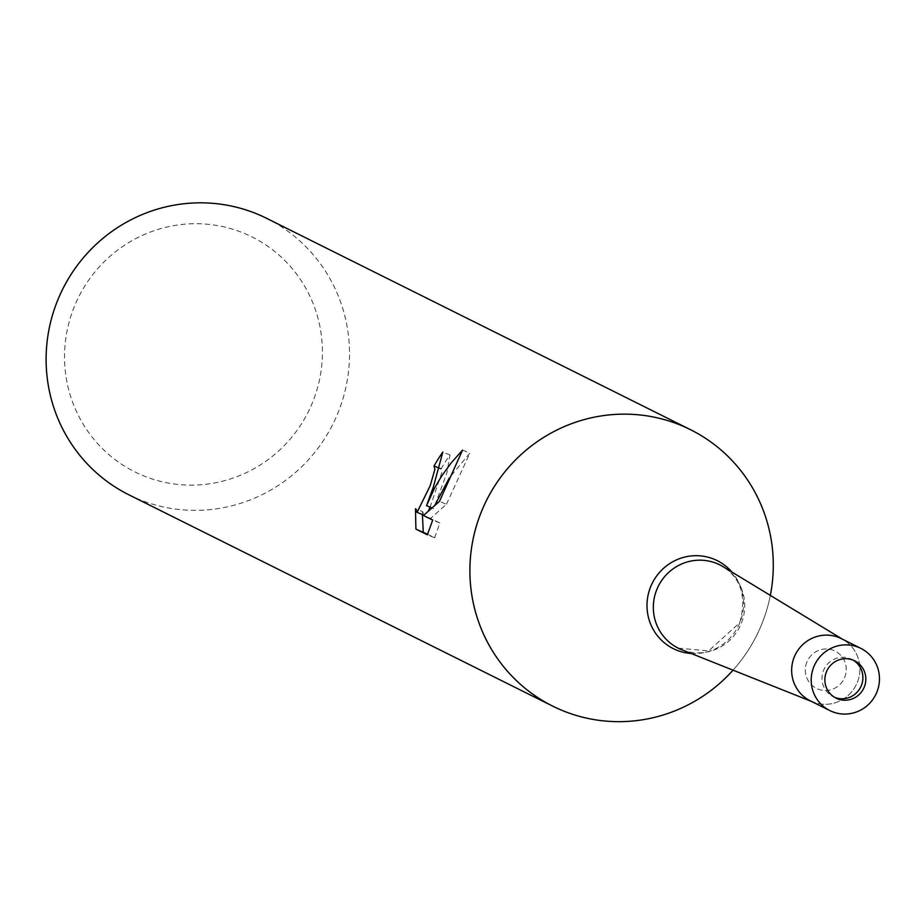 <?xml version="1.0" encoding="UTF-8"?>
<svg xmlns="http://www.w3.org/2000/svg" width="923" height="923" viewBox="0 0 923 923"><rect width="100%" height="100%" fill="white"/><g stroke="black" fill="none" stroke-linecap="round" stroke-linejoin="round"><path stroke-width="0.69" stroke-dasharray="4.62 3.46" d="M806.887 662.079A20.848 20.387 116.5 0 0 816.486 688.385A20.848 20.387 116.5 0 0 844.695 677.367A20.848 20.387 116.5 0 0 835.096 651.061A20.848 20.387 116.5 0 0 806.887 662.079A20.848 20.387 116.5 0 0 816.486 688.385A20.848 20.387 116.5 0 0 844.695 677.367A20.848 20.387 116.5 0 0 835.096 651.061A20.848 20.387 116.5 0 0 806.887 662.079M853.164 660.153A20.848 20.387 116.5 0 0 823.547 670.386A20.848 20.387 116.5 0 0 834.623 697.35M681.647 649.688A46.542 45.504 116.5 0 0 741.227 623.567A46.542 45.504 116.5 0 0 723.044 566.664M811.479 701.422L812.805 701.953A34.751 33.978 116.5 0 0 857.294 682.455A34.751 33.978 116.5 0 0 843.714 639.962A34.751 33.978 116.5 0 0 794.288 656.991M733.047 670.167A154.441 151.003 116.5 0 0 761.613 624.49A154.441 151.014 116.5 0 0 770.336 595.393A154.441 151.003 116.5 0 1 761.613 624.49A154.441 151.014 116.5 0 1 733.047 670.167M128.897 494.809A154.441 151.014 116.5 0 0 337.853 413.181A154.441 151.014 116.5 0 0 266.735 218.382M74.44 306.332A131.274 128.355 116.5 0 0 143.873 475.956A131.274 128.355 116.5 0 0 312.493 402.52A131.274 128.355 116.5 0 0 243.072 232.896A131.274 128.355 116.5 0 0 74.44 306.332M434.941 505.054L446.836 473.038L450.032 454.981A146.722 143.457 116.5 0 0 441.102 468.872L441.921 472.218L430.106 507.131M441.102 468.872L440.375 468.572M427.58 534.244L434.698 537.786L427.337 534.821M428.434 510.754L424.234 515.276L422.596 511.596L415.477 508.723M422.596 511.596L422.388 514.526M450.032 454.981L442.832 452.074M433.591 508.538L431.745 507.788M462.538 450.112L469.899 453.078L449.316 477.952M434.698 537.774L439.856 522.995L430.591 518.38L446.467 504.223L439.452 501.385M446.478 504.223L469.888 453.089M439.856 522.995L432.714 520.111M430.591 518.38L423.449 515.495M810.279 700.822A34.751 33.978 116.5 0 0 857.294 682.455A34.751 33.978 116.5 0 0 841.291 638.624M691.223 653.496A49.173 48.077 116.5 0 0 739.865 622.667A49.173 48.077 116.5 0 0 731.858 572.006M833.146 696.692L836.042 698.134M678.267 648.165L708.633 650.888L739.75 622.69C747.134 595.52 740.488 576.24 719.802 564.864M843.714 639.962L842.491 639.224M851.744 659.368L854.652 660.81"/><path stroke-width="1.38" d="M834.623 697.35A20.848 20.387 116.5 0 0 853.164 660.153M842.491 639.224L723.044 566.664A46.542 45.504 116.5 0 0 719.802 564.864A46.542 45.504 116.5 0 0 656.841 589.462A46.542 45.504 116.5 0 0 678.267 648.165A46.542 45.504 116.5 0 0 681.647 649.688L811.479 701.422M860.847 648.373A34.751 33.978 116.5 0 0 813.832 666.741A34.751 33.978 116.5 0 0 829.835 710.572A34.751 33.978 116.5 0 0 876.85 692.204A34.751 33.978 116.5 0 0 860.847 648.373L841.291 638.624A34.751 33.978 116.5 0 0 794.276 656.991A34.751 33.978 116.5 0 0 812.805 701.953M690.508 429.691A154.441 151.014 116.5 0 1 770.336 595.393A154.441 151.003 116.5 0 0 665.864 420.057A154.441 151.003 116.5 0 0 481.564 511.319A154.441 151.003 116.5 0 0 539.701 698.803A154.441 151.003 116.5 0 0 733.047 670.167A154.441 151.014 116.5 0 1 552.669 706.118L128.897 494.809A154.441 151.014 116.5 0 1 57.78 300.01A154.441 151.014 116.5 0 1 266.735 218.382L690.508 429.691A154.441 151.014 116.5 0 0 481.552 511.319A154.441 151.014 116.5 0 0 552.669 706.118M433.268 487.24L426.53 505.689L434.641 487.921L441.413 476.441L451.266 462.804L462.538 450.112L439.463 501.385L423.449 515.495L432.714 520.111L427.349 534.809L415.915 529.121L415.477 508.723L417.081 512.38L430.199 485.706L434.883 469.369L434.041 466.023A154.441 151.014 -63.5 0 1 442.832 452.074L433.268 487.24M440.375 468.572L434.041 466.023M415.915 529.121L427.58 534.244M422.388 514.526L423.276 532.075M431.745 507.788L426.53 505.689M449.316 477.952L434.941 505.054M430.106 507.131L428.434 510.754M864.251 687.116A20.848 20.387 116.5 0 0 854.652 660.81A20.848 20.387 116.5 0 0 826.443 671.84A20.848 20.387 116.5 0 0 836.042 698.134A20.848 20.387 116.5 0 0 864.251 687.116M794.276 656.991A34.751 33.978 116.5 0 0 810.279 700.822L829.835 710.572M731.858 572.006A49.173 48.077 116.5 0 0 650.703 586.636A49.173 48.077 116.5 0 0 691.223 653.496M417.081 512.38L423.83 515.115"/></g></svg>
